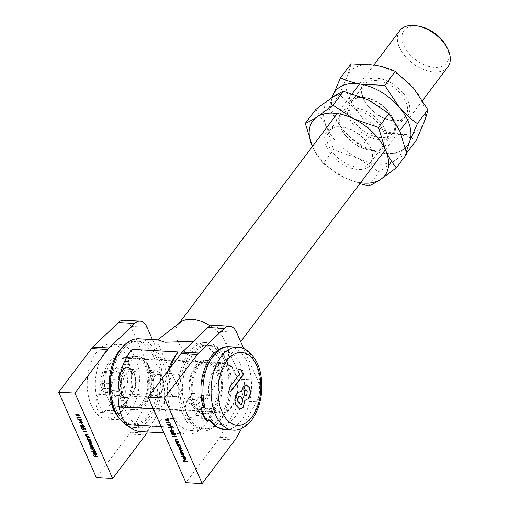 <?xml version="1.0" encoding="UTF-8"?>
<svg xmlns="http://www.w3.org/2000/svg" width="509" height="509" viewBox="0 0 509 509"><rect width="100%" height="100%" fill="white"/><g stroke="black" fill="none" stroke-linecap="round" stroke-linejoin="round"><path stroke-width="0.38" stroke-dasharray="2.54 1.91" d="M202.372 404.401A10.377 6.063 -86.8 0 1 204.325 400.214L208.741 394.354A25.106 14.666 -86.8 0 1 224.577 362.879A25.106 14.666 -86.8 0 1 237.818 388.768A25.106 14.666 -86.8 0 1 221.765 413.009A25.106 14.666 -86.8 0 1 215.822 410.419L211.407 416.273A10.377 6.063 -86.8 0 1 207.284 418.608A10.377 6.063 -86.8 0 1 205.273 417.883M195.132 415.363A10.377 6.063 -86.8 0 1 191.009 417.692A10.377 6.063 -86.8 0 1 186.65 413.887A10.377 6.063 -86.8 0 1 188.05 399.304L192.466 393.444A25.106 14.666 -86.8 0 1 208.308 361.969A25.106 14.666 -86.8 0 1 221.542 387.852A25.106 14.666 -86.8 0 1 205.496 412.099A25.106 14.666 -86.8 0 1 199.553 409.503L195.132 415.363L211.407 416.273M213.239 325.276A16.733 9.779 -86.8 0 1 220.276 331.41L241.361 379.218A16.733 9.779 -86.8 0 1 240.273 400.933L219.92 437.256A16.733 9.779 -86.8 0 1 218.749 439.063L185.887 482.64M240.273 400.933L256.549 401.849L241.654 428.419M256.549 401.849A16.733 9.779 93.2 0 0 257.637 380.128L241.361 379.218M243.735 348.614L257.637 380.128M201.825 410.063A10.377 6.063 -86.8 0 1 201.863 407.2M199.553 409.503L215.822 410.419M192.466 393.444L208.741 394.354M184.684 460.041L184.958 459.837L185.556 461.199L187.306 461.294L187.28 461.816M183.482 459.754L183.927 461.326M184.086 461.116L185.187 461.173M185.696 458.259L184.608 457.247M184.767 457.037L185.842 458.45M186.001 458.234L185.919 459.213M184.423 459.201L183.641 458.622M183.355 457.095L183.984 457.088M184.143 456.872L184.971 459.328M185.13 459.118L185.594 459.01M183.959 457.165L183.596 458.081L184.799 459.067M181.42 456.083L184.996 456.064L184.977 456.586M179.887 452.609L183.405 453.029M183.564 452.813L183.539 453.334M183.246 453.099L184.035 454.359M184.194 454.149L184.086 455.192M182.693 455.186L181.815 454.518M183.704 453.831L183.106 453.284M181.738 453.379L181.802 454.003L183.278 455.071L183.762 454.938M180.358 450.567L182.018 451.744L183.119 451.807L183.094 452.323M180.498 451.655L180.911 451.738M180.949 451.68L180.415 451.33M180.428 451.318L180.301 450.096M180.071 450.789L180.351 450.032L179.314 449.078L180.186 448.295L181.446 448.588M181.605 448.378L181.586 448.893M179.601 448.849L179.499 449.358M179.658 449.148L182.203 450.3M182.362 450.09L182.337 450.611M177.552 444.981L180.014 445.337M180.173 445.127L180.148 445.649M179.855 445.407L180.644 446.673M180.803 446.457L180.695 447.506M179.302 447.494L178.43 446.826M180.313 446.145L179.715 445.591M178.347 445.687L178.411 446.31L179.887 447.379L180.371 447.252M177.215 442.467L176.986 443.084L178.055 443.975L179.728 444.115L179.702 444.637M177.107 443.969L177.546 444.039M177.577 443.994L176.642 443.015M176.578 442.467L178.735 442.436M178.894 442.226L178.869 442.747M175.936 439.566L175.707 440.183L176.776 441.074L178.449 441.214L178.424 441.736M175.828 441.068L176.267 441.144M176.299 441.093L175.363 440.113M175.3 439.572L177.456 439.541M177.616 439.324L177.59 439.846M173.136 436.289L173.206 437.027M173.372 436.817L173.047 436.665M172.634 435.965L176.063 436.378M176.222 436.162L176.197 436.684M171.488 432.555L171.845 433.935M172.004 433.725L173.028 433.961M172.716 432.892L173.321 432.752M173.48 432.542L175.109 434.018M175.268 433.808L174.721 434.794M173.601 432.847L173.015 433.84M173.175 433.63L173.531 434.603M173.69 434.393L173.289 434.304M170.261 430.27L171.679 429.825L173.925 431.327M174.084 431.117L173.976 431.937M170.636 430.506L172.564 431.848L173.709 431.085M171.285 428.438L171.558 428.234L171.978 429.761M169.707 427.121L172.284 427.808M172.443 427.598L172.417 428.114M168.772 427.21L171.088 425.957L168.434 424.786M167.824 424.512L167.404 424.544M167.506 424.334L170.731 424.296M170.89 424.08L170.871 424.601M168.594 424.576L171.558 426.167M167.035 422.451L167.105 423.189M167.264 422.979L166.946 422.82M166.526 422.126L169.955 422.534M170.114 422.324L170.095 422.845M165.355 419.664L165.699 418.958M165.196 419.149L165.858 418.742L166.818 419.276L167.321 418.875M166.818 419.276L167.48 418.665L168.18 419.174M168.339 418.964L168.975 420.11M169.134 419.9L169.077 420.841M168.536 420.994L167.251 420.275M167.257 420.262L166.717 420.72L167.257 420.262M166.278 420.593L165.826 420.3M167.626 418.971L167.238 419.766L168.695 420.625M166.876 419.753L165.979 419.053L165.73 419.702L166.589 420.415L166.876 419.753M112.413 405.991A10.377 6.063 -86.8 0 1 114.818 395.194L119.24 389.334A25.106 14.666 -86.8 0 1 135.076 357.859A25.106 14.666 -86.8 0 1 148.316 383.748A25.106 14.666 -86.8 0 1 132.264 407.989A25.106 14.666 -86.8 0 1 126.321 405.393L121.905 411.253A10.377 6.063 -86.8 0 1 117.783 413.588A10.377 6.063 -86.8 0 1 115.263 412.462M105.63 410.343A10.377 6.063 -86.8 0 1 101.507 412.672A10.377 6.063 -86.8 0 1 97.143 408.867A10.377 6.063 -86.8 0 1 98.549 394.284L102.964 388.424A25.106 14.666 -86.8 0 1 118.801 356.949A25.106 14.666 -86.8 0 1 132.041 382.832A25.106 14.666 -86.8 0 1 115.988 407.079A25.106 14.666 -86.8 0 1 110.046 404.483L105.63 410.343L113.946 410.808M123.738 320.256A16.733 9.779 -86.8 0 1 130.775 326.39L151.86 374.198A16.733 9.779 -86.8 0 1 150.772 395.913L130.419 432.23A16.733 9.779 -86.8 0 1 129.241 434.043L96.379 477.614M150.772 395.913L167.047 396.823L147.349 431.976M167.047 396.823A16.733 9.779 93.2 0 0 168.129 375.108L151.86 374.198M152.452 339.56L168.129 375.108M110.046 404.483L126.321 405.393M102.964 388.424L119.24 389.334M95.183 455.021L95.45 454.811L96.055 456.179L97.798 456.274L97.779 456.789M93.98 454.728L94.419 456.306M94.579 456.096L95.686 456.153M96.195 453.233L95.228 452.291M95.266 452.017L96.335 453.424M96.494 453.214L96.417 454.193M94.699 454.06L94.133 453.602M93.853 452.075L94.483 452.068M94.642 451.852L95.469 454.308M95.628 454.098L96.086 453.99M94.451 452.145L94.095 453.055L95.291 454.047M91.913 451.063L95.495 451.044L95.469 451.566M90.379 447.589L93.904 448.003M94.063 447.793L94.038 448.314M93.745 448.079L94.534 449.339M94.693 449.129L94.585 450.172M93.192 450.166L92.314 449.498M94.203 448.811L93.605 448.257M92.237 448.359L92.294 448.983L93.771 450.051L94.26 449.918M90.857 445.547L92.511 446.724L93.618 446.781L93.592 447.303M90.99 446.635L91.41 446.717M91.448 446.66L90.564 445.769L90.799 445.076M90.564 445.769L90.85 445.012L89.807 444.058L90.685 443.275L91.944 443.568M92.104 443.358L92.078 443.873M90.099 443.829L89.998 444.338M90.157 444.128L92.702 445.28M92.861 445.07L92.835 445.591M88.051 439.961L90.513 440.317M90.672 440.107L90.647 440.622M90.354 440.387L91.143 441.653M91.302 441.437L91.194 442.486M89.8 442.474L88.922 441.806M90.812 441.125L90.214 440.571M88.846 440.667L88.903 441.29L90.379 442.359L90.869 442.232M87.713 437.447L87.484 438.064L88.553 438.955L90.227 439.095L90.201 439.617M87.605 438.949L88.044 439.019M88.076 438.974L87.134 437.994M87.077 437.447L89.234 437.416M89.393 437.206L89.368 437.727M86.435 434.546L86.206 435.163L87.274 436.054L88.948 436.194L88.922 436.716M86.326 436.048L86.765 436.118M86.797 436.073L85.856 435.093M85.798 434.552L87.955 434.521M88.114 434.304L88.089 434.826M83.635 431.269L83.705 432.007M83.864 431.797L83.546 431.645M83.126 430.945L86.555 431.352M86.715 431.142L86.695 431.664M81.987 427.535L82.337 428.915M82.503 428.699L83.527 428.941M83.215 427.872L83.813 427.732M83.972 427.522L85.607 428.998M85.767 428.788L85.213 429.774M84.1 427.827L83.508 428.82M83.667 428.61L84.03 429.583M84.189 429.373L83.788 429.284M80.759 425.25L82.172 424.805L84.418 426.307M84.577 426.09L84.469 426.917M81.135 425.486L83.062 426.828L84.208 426.065M81.784 423.418L82.051 423.214L82.477 424.741M80.206 422.101L82.776 422.788M82.935 422.572L82.916 423.094M79.27 422.184L81.586 420.937L78.933 419.76M78.316 419.492L77.896 419.524M78.004 419.314L81.23 419.276M81.389 419.06L81.364 419.581M79.086 419.556L82.057 421.147M77.527 417.431L77.603 418.169M77.762 417.959L77.438 417.8M77.024 417.106L80.454 417.514M80.613 417.304L80.587 417.825M75.854 414.644L76.191 413.938M75.695 414.129L76.35 413.722L77.317 414.25L77.82 413.855M77.317 414.25L77.979 413.645L78.679 414.154M78.838 413.944L79.474 415.089M79.633 414.88L79.569 415.821M79.035 415.974L77.756 415.242L77.215 415.7L77.756 415.242M76.77 415.573L76.325 415.28M78.119 413.951L77.737 414.746L79.194 415.605M77.368 414.733L76.477 414.033L76.229 414.682L77.082 415.395L77.368 414.733M133.905 373.243A14.729 8.608 93.2 0 0 133.644 372.683A14.729 8.608 93.2 0 0 121.689 371.379A14.729 8.608 93.2 0 0 119.876 391.847A14.729 8.608 93.2 0 0 132.505 393.094A14.729 8.608 93.2 0 0 133.905 373.243M124.177 389.888A11.383 6.649 -86.8 0 1 123.821 377.653A11.383 6.649 -86.8 0 1 130.24 371.335A11.383 6.649 -86.8 0 1 134.821 375.076A11.383 6.649 -86.8 0 1 135.025 375.508A11.383 6.649 -86.8 0 1 133.937 390.848A11.383 6.649 -86.8 0 1 128.962 394.061A11.383 6.649 -86.8 0 1 124.177 389.888M170.286 392.471A11.383 6.649 -86.8 0 1 169.93 380.242A11.383 6.649 -86.8 0 1 176.349 373.918A11.383 6.649 -86.8 0 1 181.134 378.092A11.383 6.649 -86.8 0 1 181.49 390.327A11.383 6.649 -86.8 0 1 175.071 396.645A11.383 6.649 -86.8 0 1 170.286 392.471M202.767 406.023L203.396 403.904L209.466 395.862L199.973 395.328A24.267 14.182 93.2 0 0 205.687 408.282L215.18 408.81L209.11 416.858L208.69 419.435L210.732 420.332M209.466 395.862A24.267 14.182 -86.8 0 1 214.893 369.165A24.267 14.182 -86.8 0 1 224.533 363.719A24.267 14.182 -86.8 0 1 236.908 380.185A24.267 14.182 -86.8 0 1 231.455 406.723A24.267 14.182 -86.8 0 1 221.816 412.175A24.267 14.182 -86.8 0 1 215.18 408.81M110.472 363.311A24.267 14.182 -86.8 0 1 120.111 357.859A24.267 14.182 -86.8 0 1 132.486 374.325A24.267 14.182 -86.8 0 1 127.034 400.869A24.267 14.182 -86.8 0 1 117.394 406.316A24.267 14.182 -86.8 0 1 105.019 389.849A24.267 14.182 -86.8 0 1 110.472 363.311M123.891 393.743A15.06 8.799 -86.8 0 1 117.91 397.128A15.06 8.799 -86.8 0 1 110.23 386.904A15.06 8.799 -86.8 0 1 113.609 370.431A15.06 8.799 -86.8 0 1 119.596 367.046A15.06 8.799 -86.8 0 1 127.275 377.271A15.06 8.799 -86.8 0 1 123.891 393.743M132.028 394.201A15.06 8.799 -86.8 0 1 126.047 397.586A15.06 8.799 -86.8 0 1 118.368 387.362A15.06 8.799 -86.8 0 1 121.746 370.889A15.06 8.799 -86.8 0 1 127.734 367.504A15.06 8.799 -86.8 0 1 135.413 377.729A15.06 8.799 -86.8 0 1 132.028 394.201M199.973 395.328L197.206 398.999L195.698 403.955L200.947 407.149M205.687 408.282L202.913 411.953A29.789 17.408 -86.8 0 1 197.206 398.999M206.66 420.103L201.927 418.035L202.913 411.953M239.688 409.268L236.195 405.571M235.922 405.558C234.013 401.289 234.267 397.23 236.691 393.393L236.959 393.406M236.691 393.393L240.095 391.529M241.183 391.815L243.315 386.649M243.047 386.636L246.171 384.88M240.121 404.299L241.381 403.465C242.437 401.703 242.564 399.819 241.769 397.822L239.987 396.085M245.325 395.811L246.502 394.997L246.91 390.817L245.892 389.799M230.52 391.542L228.726 388.074L239.275 374.09L237.684 369.884M237.417 369.871L240.77 369.292M194.145 403.949A26.78 15.645 -86.8 0 1 193.299 375.171A26.78 15.645 -86.8 0 1 208.397 360.296A26.78 15.645 -86.8 0 1 219.659 370.113A26.78 15.645 -86.8 0 1 220.499 398.897A26.78 15.645 -86.8 0 1 205.401 413.766A26.78 15.645 -86.8 0 1 194.145 403.949M191.702 403.815A26.78 15.645 -86.8 0 1 190.856 375.031A26.78 15.645 -86.8 0 1 205.96 360.162A26.78 15.645 -86.8 0 1 217.216 369.979A26.78 15.645 -86.8 0 1 218.062 398.757A26.78 15.645 -86.8 0 1 202.957 413.632A26.78 15.645 -86.8 0 1 191.702 403.815M224.393 360.461A41.84 24.445 -86.8 0 1 225.71 405.431A41.84 24.445 -86.8 0 1 202.118 428.673A41.84 24.445 -86.8 0 1 184.525 413.327A41.84 24.445 -86.8 0 1 183.208 368.357A41.84 24.445 -86.8 0 1 206.8 345.121A41.84 24.445 -86.8 0 1 224.393 360.461M226.836 360.601A41.84 24.445 -86.8 0 1 228.153 405.571A41.84 24.445 -86.8 0 1 204.554 428.807A41.84 24.445 -86.8 0 1 186.968 413.467A41.84 24.445 -86.8 0 1 185.651 368.497A41.84 24.445 -86.8 0 1 209.244 345.255A41.84 24.445 -86.8 0 1 226.836 360.601M123.356 399.979A26.78 15.645 -86.8 0 1 122.51 371.201A26.78 15.645 -86.8 0 1 137.608 356.325A26.78 15.645 -86.8 0 1 148.87 366.143A26.78 15.645 -86.8 0 1 149.71 394.927A26.78 15.645 -86.8 0 1 134.611 409.796A26.78 15.645 -86.8 0 1 123.356 399.979M120.913 399.839A26.78 15.645 -86.8 0 1 120.067 371.061A26.78 15.645 -86.8 0 1 135.171 356.192A26.78 15.645 -86.8 0 1 146.427 366.009A26.78 15.645 -86.8 0 1 147.273 394.787A26.78 15.645 -86.8 0 1 132.168 409.662A26.78 15.645 -86.8 0 1 120.913 399.839M123.477 346.075A41.84 24.445 -86.8 0 1 136.011 341.151A41.84 24.445 -86.8 0 1 153.603 356.491A41.84 24.445 -86.8 0 1 154.921 401.461A41.84 24.445 -86.8 0 1 131.328 424.703A41.84 24.445 -86.8 0 1 119.424 418.404M156.047 356.631A41.84 24.445 -86.8 0 1 157.364 401.601A41.84 24.445 -86.8 0 1 133.765 424.837A41.84 24.445 -86.8 0 1 116.179 409.497A41.84 24.445 -86.8 0 1 114.862 364.527A41.84 24.445 -86.8 0 1 138.454 341.284A41.84 24.445 -86.8 0 1 156.047 356.631M446.616 46.777A26.78 16.377 37 0 1 434.571 67.373A26.78 16.377 37 0 1 403.732 45.428A26.78 16.377 37 0 1 416.292 25.927A26.78 16.377 37 0 1 419.486 26.315M399.781 30.623A30.126 18.419 -143 0 0 404.795 55.92A30.126 18.419 -143 0 0 434.12 72.074A30.126 18.419 -143 0 0 447.888 66.902M210.262 325.881A30.126 18.419 37 0 1 227.727 358.164A30.126 18.419 37 0 1 226.231 360.824A30.126 18.419 37 0 1 212.463 366.003A30.126 18.419 37 0 1 183.138 349.842A30.126 18.419 37 0 1 178.125 324.551A30.126 18.419 37 0 1 180.275 322.382M187.687 341.533L206.864 346.018L219.716 358.546L221.606 368.771L219.245 379.39L208.715 395.2L201.271 401.588L192.701 404.954C184.474 402.689 181.789 392.439 176.598 383.862L163.115 355.371L158.388 343.906L157.847 339.859M168.097 370.749A50.206 29.337 93.2 0 0 165.272 409.421A33.473 19.558 93.2 0 0 168.224 419.575A33.473 19.558 93.2 0 0 173.105 427.172A50.206 29.337 -86.8 0 0 186.892 434.19A50.206 29.337 -86.8 0 0 208.474 420.593A44.353 25.914 -86.8 0 1 190.856 430.557A44.353 25.914 -86.8 0 1 172.207 414.288A44.353 25.914 -86.8 0 1 170.528 367.53M192.307 402.632A24.935 14.57 -86.8 0 1 191.524 375.833A24.935 14.57 -86.8 0 1 205.585 361.982A24.935 14.57 -86.8 0 1 216.071 371.125A24.935 14.57 -86.8 0 1 216.853 397.93A24.935 14.57 -86.8 0 1 202.792 411.781A24.935 14.57 -86.8 0 1 192.307 402.632M124.501 398.833A24.935 14.57 -86.8 0 1 123.719 372.028A24.935 14.57 -86.8 0 1 137.78 358.177A24.935 14.57 -86.8 0 1 148.265 367.326A24.935 14.57 -86.8 0 1 149.048 394.125A24.935 14.57 -86.8 0 1 134.987 407.976A24.935 14.57 -86.8 0 1 124.501 398.833M138.868 338.797A44.353 25.914 -86.8 0 1 157.51 355.059A44.353 25.914 -86.8 0 1 158.91 402.727A44.353 25.914 -86.8 0 1 133.899 427.356A44.353 25.914 -86.8 0 1 128.491 426.052M225.315 358.864A44.353 25.914 -86.8 0 1 226.715 406.532A44.353 25.914 -86.8 0 1 201.704 431.161A44.353 25.914 -86.8 0 1 183.055 414.899A44.353 25.914 -86.8 0 1 181.662 367.231A44.353 25.914 -86.8 0 1 206.673 342.602A44.353 25.914 -86.8 0 1 225.315 358.864M133.899 427.356L144.747 427.967A44.353 25.914 -86.8 0 0 162.371 418.01L208.474 420.593M144.747 427.967A44.353 25.914 -86.8 0 1 126.105 411.705A44.353 25.914 -86.8 0 1 132.092 349.365M162.371 418.01A50.206 29.337 -86.8 0 1 140.783 431.607M158.382 394.182A10.04 5.866 93.2 0 0 161.633 391.472A10.04 5.866 93.2 0 0 162.416 377.557A10.04 5.866 93.2 0 0 157.23 374.376A10.04 5.866 93.2 0 0 151.949 385.886A10.04 5.866 93.2 0 0 158.382 394.182M154.329 370.927A13.387 7.826 -86.8 0 1 155.843 370.756A13.387 7.826 -86.8 0 1 161.238 375.165A13.387 7.826 -86.8 0 1 160.201 393.718A13.387 7.826 -86.8 0 1 155.862 397.332A13.387 7.826 -86.8 0 1 154.348 397.497A13.387 7.826 -86.8 0 1 147.247 384.982A13.387 7.826 -86.8 0 1 154.329 370.927M118.164 395.213A13.387 7.826 93.2 0 0 125.246 381.152A13.387 7.826 93.2 0 0 118.145 368.643A13.387 7.826 93.2 0 0 116.631 368.809A13.387 7.826 93.2 0 0 109.55 382.87A13.387 7.826 93.2 0 0 116.644 395.378A13.387 7.826 93.2 0 0 118.164 395.213M131.22 375.527A37.66 22.002 93.2 0 0 111.369 343.957A37.66 22.002 93.2 0 0 107.1 344.421A37.66 22.002 93.2 0 0 87.3 387.584A37.66 22.002 93.2 0 0 107.151 419.155A37.66 22.002 93.2 0 0 111.42 418.684A37.66 22.002 93.2 0 0 131.22 375.527M119.558 419.142A37.66 22.002 93.2 0 0 139.466 379.599A37.66 22.002 93.2 0 0 119.507 344.415A37.66 22.002 93.2 0 0 115.238 344.879A37.66 22.002 93.2 0 0 95.329 384.422A37.66 22.002 93.2 0 0 115.288 419.613A37.66 22.002 93.2 0 0 119.558 419.142M99.796 383.264A194.145 149.067 123.6 0 1 102.602 372.429A194.145 30.343 176.7 0 1 109.365 370.571A194.145 118.724 -143 0 0 113.322 379.549A194.145 149.067 -56.4 0 0 110.517 390.378A194.145 30.343 -3.3 0 0 103.753 392.235A194.145 118.724 37 0 1 99.796 383.264L108.462 383.748L111.267 372.919L118.031 371.061L121.988 380.032L113.322 379.549M118.031 371.061L109.365 370.571M111.267 372.919L102.602 372.429M121.988 380.032L119.182 390.861L112.419 392.719L108.462 383.748M112.419 392.719L103.753 392.235M119.182 390.861L110.517 390.378M385.612 130.374A27.613 16.886 -143 0 0 353.812 107.749A27.613 16.886 -143 0 0 340.865 127.861A27.613 16.886 -143 0 0 341.386 128.987A27.613 16.886 -143 0 0 369.369 150.085A27.613 16.886 -143 0 0 385.612 130.374M341.418 128.993A25.94 15.862 37 0 1 341.73 114.557A25.94 15.862 37 0 1 362.822 112.279A25.94 15.862 37 0 1 383.462 131.354A25.94 15.862 37 0 1 383.15 145.79A25.94 15.862 37 0 1 368.198 149.875A25.94 15.862 37 0 1 341.914 130.049A25.94 15.862 37 0 1 341.418 128.993M326.511 146.891A27.613 16.886 37 0 1 342.754 127.174A27.613 16.886 37 0 1 370.737 148.278A27.613 16.886 37 0 1 371.265 149.404A27.613 16.886 37 0 1 358.311 169.516A27.613 16.886 37 0 1 326.511 146.891M370.705 148.272A25.94 15.862 -143 0 0 370.208 147.209A25.94 15.862 -143 0 0 343.925 127.39A25.94 15.862 -143 0 0 328.973 131.468A25.94 15.862 -143 0 0 328.661 145.911A25.94 15.862 -143 0 0 349.301 164.98A25.94 15.862 -143 0 0 370.393 162.708A25.94 15.862 -143 0 0 370.705 148.272M315.796 109.422L326.625 127.065A45.186 27.632 37 0 1 331.575 97.804A45.186 27.632 37 0 1 368.192 99.859A45.186 27.632 37 0 1 399.851 131.169A45.186 27.632 37 0 1 394.901 160.43A45.186 27.632 37 0 1 378.664 164.089A45.186 27.632 37 0 1 358.285 158.375L379.122 172.048L394.901 160.43C399.578 157.402 403.554 155.232 406.837 153.909M326.625 127.065L333.605 149.805L358.285 158.375A45.186 27.632 37 0 1 326.625 127.065M359.876 183.603L343.938 177.406L323.1 163.733L333.605 149.805M323.1 163.733C318.99 158.821 315.376 152.942 312.272 146.096M368.618 185.976L379.122 172.048M360.537 182.731A45.186 27.632 37 0 1 343.938 177.406A45.186 27.632 37 0 1 312.431 146.452M402.632 92.492A27.613 16.886 -143 0 0 371.43 78.392A27.613 16.886 -143 0 0 363.712 99.382A27.613 16.886 -143 0 0 368.497 106.534A27.613 16.886 -143 0 0 391.695 120.487A27.613 16.886 -143 0 0 409.013 113.615A27.613 16.886 -143 0 0 402.632 92.492M368.732 107.164A25.94 15.862 37 0 1 364.24 100.445A25.94 15.862 37 0 1 364.056 84.952A25.94 15.862 37 0 1 400.799 93.974A25.94 15.862 37 0 1 405.476 116.192A25.94 15.862 37 0 1 390.524 120.27A25.94 15.862 37 0 1 368.732 107.164M354.143 125.564A27.613 16.886 37 0 1 347.762 104.44A27.613 16.886 37 0 1 365.08 97.569A27.613 16.886 37 0 1 388.278 111.528A27.613 16.886 37 0 1 393.063 118.673A27.613 16.886 37 0 1 385.345 139.663A27.613 16.886 37 0 1 354.143 125.564M388.043 110.892A25.94 15.862 -143 0 0 366.251 97.785A25.94 15.862 -143 0 0 351.299 101.864A25.94 15.862 -143 0 0 355.976 124.081A25.94 15.862 -143 0 0 392.719 133.103A25.94 15.862 -143 0 0 392.534 117.611A25.94 15.862 -143 0 0 388.043 110.892M351.006 63.848C350.345 67.207 349.047 71.457 347.125 76.598A45.186 27.632 37 0 1 375.05 65.107A45.186 27.632 37 0 1 413.486 88.025A45.186 27.632 37 0 1 424.003 122.427A45.186 27.632 37 0 1 413.823 132.607A45.186 27.632 37 0 1 396.072 133.918C403.567 135.279 410.299 137.405 416.273 140.274M405.431 147.839A45.186 27.632 37 0 1 399.47 151.637A45.186 27.632 37 0 1 381.725 152.948C374.23 151.58 367.498 149.455 361.524 146.586L372.028 132.652L396.072 133.918A45.186 27.632 37 0 1 357.636 111L372.028 132.652M406.347 151.695L405.768 154.208L406.646 153.037M347.125 76.598L339.395 94.439L357.636 111A45.186 27.632 37 0 1 347.125 76.598M361.524 146.586C355.015 142.024 348.932 136.501 343.282 130.03L328.89 108.372L339.395 94.439M328.89 108.372L332.091 97.467M405.768 154.208L381.725 152.948A45.186 27.632 37 0 1 343.282 130.03A45.186 27.632 37 0 1 332.199 97.397M220.276 331.41L236.551 332.326M236.195 438.166L219.92 437.256M218.749 439.063L235.018 439.973M188.05 399.304L204.325 400.214M114.423 410.833L121.905 411.253M130.775 326.39L147.05 327.306M146.687 433.146L130.419 432.23M129.241 434.043L145.517 434.953M98.549 394.284L114.818 395.194M203.396 403.904A36.483 21.321 -86.8 0 1 210.72 359.71A36.483 21.321 -86.8 0 1 240.553 364.896A36.483 21.321 -86.8 0 1 235.629 416.177A36.483 21.321 -86.8 0 1 209.11 416.858M224.914 429.615A41.509 24.254 93.2 0 0 241.406 420.294A41.509 24.254 93.2 0 0 250.727 374.898A41.509 24.254 93.2 0 0 229.565 346.731M237.703 347.189A41.509 24.254 -86.8 0 1 258.865 375.356A41.509 24.254 -86.8 0 1 249.544 420.752A41.509 24.254 -86.8 0 1 233.052 430.073M153.298 408.752L165.272 409.421M161.124 426.497L173.105 427.172M191.009 417.692L207.284 418.608M205.496 412.099L221.765 413.009M208.308 361.969L224.577 362.879M101.507 412.672L117.783 413.588M115.988 407.079L132.264 407.989M118.801 356.949L135.076 357.859M134.821 375.076L133.644 372.683M176.349 373.918L130.24 371.335M209.275 420.249L208.69 419.435M224.533 363.719L120.111 357.859M126.047 397.586L117.91 397.128M127.734 367.504L119.596 367.046M221.816 412.175L117.394 406.316M201.927 418.035L195.698 403.955M175.071 396.645L128.962 394.061M133.937 390.848L132.505 393.094M205.96 360.162L208.397 360.296M202.118 428.673L204.554 428.807M206.8 345.121L209.244 345.255M202.957 413.632L205.401 413.766M135.171 356.192L137.608 356.325M131.328 424.703L133.765 424.837M136.011 341.151L138.454 341.284M132.168 409.662L134.611 409.796M178.125 324.551L179.041 323.33M337.238 113.564L352.247 93.662M359.558 83.96L373.918 64.923M137.78 358.177L205.585 361.982M190.856 430.557L201.704 431.161M193.032 341.832L206.673 342.602M134.987 407.976L202.792 411.781M163.949 432.904L186.892 434.19M227.727 358.164L219.245 379.39M226.231 360.824L240.674 341.673M385.338 149.843L399.692 130.807M407.664 120.239L422.565 100.477M162.416 377.557L161.238 375.165M161.633 391.472L160.201 393.718M118.145 368.643L155.843 370.756M111.369 343.957L119.507 344.415M107.151 419.155L115.288 419.613M116.644 395.378L154.348 397.497M343.925 127.39L342.754 127.174M370.208 147.209L370.737 148.278M341.73 114.557L328.973 131.468M383.15 145.79L370.393 162.708M368.198 149.875L369.369 150.085M341.914 130.049L341.386 128.987M364.24 100.445L363.712 99.382M366.251 97.785L365.08 97.569M364.056 84.952L351.299 101.864M405.476 116.192L392.719 133.103M392.534 117.611L393.063 118.673M390.524 120.27L391.695 120.487"/><path stroke-width="0.76" d="M205.273 417.883A10.377 6.063 -86.8 0 1 202.919 414.803A10.377 6.063 -86.8 0 1 201.825 410.063M167.105 423.189L166.367 422.336L170.095 422.845L166.876 422.661L167.105 423.189M171.978 429.761L171.03 428.425L171.978 429.761M171.584 434.152L170.96 432.745L171.845 433.935L172.869 434.171L172.621 432.987L173.321 432.752L175.109 434.018L174.562 435.004L174.733 433.98L173.442 433.057L173.015 433.84L173.531 434.603L171.584 434.152L171.221 432.765M175.102 434.756L174.562 435.004L174.644 434.629M174.422 434.699L174.892 433.77L173.601 432.847L173.015 433.84M178.424 441.736L175.802 441.589L175.669 441.284L176.139 441.309L175.204 440.323L175.204 439.661L177.456 439.541L177.59 439.846L175.777 439.782L175.548 440.4L176.617 441.29L178.424 441.736M177.495 439.623L175.936 439.566L175.548 440.4M177.526 445.496L180.014 445.337L180.148 445.649L179.696 445.623L180.644 446.673L180.625 447.621L179.862 447.901L177.927 446.508L177.654 445.203M177.921 445.623L178.169 445.311L177.686 445.286M179.862 453.125L183.405 453.029L183.087 453.309L184.035 454.359L184.016 455.307L183.246 455.587L181.319 454.2L181.427 453.214L179.982 452.832M181.331 453.322L181.586 453.004L180.021 452.915M184.971 459.328L185.537 458.469L184.608 457.247L185.842 458.45L185.861 459.322L185.047 459.633L184.042 459.296L183.125 458.285L183.195 457.305L183.984 457.088L184.971 459.328L185.594 459.01M164.458 398.07L148.183 397.154L185.887 482.64L202.156 483.55L164.458 398.07L197.32 354.493L181.045 353.577A16.733 9.779 -86.8 0 1 182.356 352.088L207.907 327.541A16.733 9.779 -86.8 0 1 213.239 325.276L229.514 326.186A16.733 9.779 93.2 0 0 224.176 328.458L207.907 327.541M187.28 461.816L183.692 461.612L182.954 459.945L183.927 461.326L185.028 461.389L184.43 460.028L184.799 460.047L185.397 461.409L187.28 461.816M184.977 456.586L181.159 456.07L184.977 456.586M179.531 449.415L179.155 449.288L180.027 448.512L181.446 448.588L181.586 448.893L180.161 448.817L179.499 449.358L182.337 450.611L181.007 450.535L180.256 451.076L183.094 452.323L180.472 452.177L180.79 451.897L179.912 450.999L180.192 450.242L179.155 449.288L179.155 448.703M180.428 451.318L179.912 450.999L180.301 450.096M179.601 448.849L179.499 449.358M180.358 450.567L180.256 451.076M179.702 444.637L177.081 444.491L176.947 444.179L177.418 444.204L176.483 443.224L176.483 442.563L178.735 442.436L178.869 442.747L177.056 442.677L176.827 443.294L177.895 444.185L179.702 444.637M178.774 442.518L177.215 442.467L176.827 443.294M173.206 437.027L172.475 436.175L176.197 436.684L172.977 436.499L173.206 437.027M173.925 431.327L173.913 432.046L172.545 432.364L170.152 431.11L170.165 430.372L171.514 430.035L173.925 431.327M172.284 427.808L168.632 427.465L170.929 426.167L167.346 424.551L170.731 424.296L170.871 424.601L168.434 424.786L171.59 426.237L169.548 427.331L172.284 427.808M165.699 418.958L166.659 419.486L167.321 418.875L168.18 419.174L168.975 420.11L169.013 420.949L168.377 421.204L167.098 420.472L166.558 420.93L165.196 419.874L165.699 418.958L165.196 419.149M166.888 418.983L166.659 419.486L167.321 418.875M167.251 420.275L166.558 420.93L166.278 420.593M148.183 397.154L181.045 353.577M182.356 352.088L198.631 353.004L224.176 328.458M198.631 353.004A16.733 9.779 93.2 0 0 197.32 354.493M241.654 428.419L236.195 438.166A16.733 9.779 93.2 0 1 235.018 439.973L202.156 483.55M229.514 326.186A16.733 9.779 93.2 0 1 236.551 332.326L243.735 348.614M201.863 407.2A10.377 6.063 -86.8 0 1 202.372 404.401M187.178 461.587L183.692 461.612M183.851 461.402L183.215 459.958M184.684 460.041L185.028 461.389M185.13 459.118L185.537 458.469M185.696 458.259L185.365 457.763M185.919 459.213L185.047 459.633M185.206 459.417L184.042 459.296M183.641 458.622L183.125 458.285M183.285 458.075L183.355 457.095M184.633 459.277L183.959 457.165L183.437 458.291L184.633 459.277L183.959 457.165L183.596 458.081M184.875 456.357L181.293 456.376M183.444 453.105L183.087 453.309M184.086 455.192L183.246 455.587M183.412 455.377L182.693 455.186M181.815 454.518L181.319 454.2M181.478 453.983L181.586 453.004M183.278 455.071L183.704 453.831M183.106 453.284L181.808 453.258L182.235 453.258L181.637 454.213L183.119 455.281L183.762 454.938M183.87 454.117L182.394 453.048L181.802 454.003M183.119 455.281L183.711 454.327M182.998 452.1L180.472 452.177M180.071 450.789L180.351 450.032M179.314 449.078L179.251 448.607M181.484 448.671L180.32 448.607L179.658 449.148M182.241 450.382L181.166 450.325L180.415 450.866M180.052 445.42L179.696 445.623M180.695 447.506L179.862 447.901M180.021 447.691L179.302 447.494M178.43 446.826L177.927 446.508M178.086 446.298L178.169 445.311M179.887 447.379L180.313 446.145M179.715 445.591L178.417 445.572L178.844 445.572L178.252 446.52L179.728 447.596L180.371 447.252M180.479 446.431L179.003 445.362L178.411 446.31M179.728 447.596L180.32 446.641M179.607 444.408L177.081 444.491M176.884 443.415L176.483 443.224M176.642 443.015L176.578 442.467M177.215 442.467L176.986 443.084L177.215 442.467M178.328 441.507L175.802 441.589M175.605 440.52L175.204 440.323M175.363 440.113L175.3 439.572M175.936 439.566L175.707 440.183L175.936 439.566M172.914 436.595L172.729 436.188M176.095 436.455L172.977 436.499M172.621 433.763L172.869 434.171M172.78 433.553L172.716 432.892M175.172 434.641L174.721 434.794M174.581 434.489L174.892 433.77L174.581 434.489M173.601 432.847L173.175 433.63L173.601 432.847M173.289 434.304L171.743 433.942M173.976 431.937L172.545 432.364M172.704 432.154L170.152 431.11M170.311 430.9L170.261 430.27M173.588 431.708L173.709 431.085L172.767 430.315L171.813 430.13L170.674 430.913M171.813 430.13L170.515 431.123L170.636 430.506M173.111 430.468L171.654 430.347M170.515 431.123L172.405 432.058L173.55 431.295L172.608 430.525M173.709 431.085L173.69 431.613M171.768 429.532L171.285 428.438M172.303 427.859L168.893 427.267M170.782 424.411L167.824 424.512M171.52 426.148L169.548 427.331M166.806 422.756L166.628 422.349M169.993 422.616L166.876 422.661M169.077 420.841L168.377 421.204M168.536 420.994L168.008 420.848M167.257 420.262L166.717 420.72M165.826 420.3L165.196 419.874M165.355 419.664L165.291 419.06M168.415 420.689L168.765 419.874L167.626 418.971L167.079 419.982L168.256 420.898L168.695 420.625M168.765 419.874L167.626 418.971L167.238 419.766M166.15 419.085L165.571 419.912L166.43 420.625L166.685 419.454M165.979 419.053L165.73 419.702L165.979 419.053M166.43 420.625L166.717 419.963L165.819 419.263L165.571 419.912M168.256 420.898L168.606 420.084M115.263 412.462A10.377 6.063 -86.8 0 1 113.418 409.783A10.377 6.063 -86.8 0 1 112.413 405.991M77.603 418.169L76.865 417.316L80.587 417.825L77.368 417.641L77.603 418.169M82.477 424.741L81.523 423.405L82.477 424.741M82.076 429.132L81.459 427.725L82.337 428.915L83.368 429.151L83.12 427.967L83.813 427.732L85.607 428.998L85.054 429.984L85.232 428.96L83.94 428.037L83.508 428.82L84.03 429.583L82.076 429.132L81.72 427.745M85.601 429.736L85.054 429.984L85.143 429.609M84.92 429.679L85.391 428.75L84.1 427.827L83.508 428.82M88.922 436.716L86.301 436.569L86.161 436.258L86.638 436.289L85.697 435.303L85.703 434.641L87.955 434.521L88.089 434.826L86.275 434.762L86.04 435.38L87.115 436.27L88.922 436.716M87.987 434.597L86.435 434.546L86.04 435.38M88.025 440.476L90.513 440.317L90.195 440.597L91.143 441.653L91.117 442.601L90.354 442.881L88.426 441.488L88.146 440.183M88.42 440.603L88.668 440.291L88.184 440.266M90.354 448.105L93.904 448.003L94.038 448.314L93.586 448.289L94.534 449.339L94.509 450.287L93.745 450.567L91.817 449.18L91.925 448.194L90.481 447.812M91.824 448.302L92.084 447.984L90.519 447.895M95.469 454.308L96.029 453.449L95.1 452.227L96.335 453.424L96.354 454.302L95.546 454.613L94.54 454.276L93.618 453.264L93.694 452.285L94.483 452.068L95.469 454.308L96.086 453.99M74.95 393.05L58.681 392.134L96.379 477.614L112.654 478.53L74.95 393.05L107.813 349.473L91.544 348.557A16.733 9.779 -86.8 0 1 92.854 347.068L118.4 322.521A16.733 9.779 -86.8 0 1 123.738 320.256L140.013 321.166A16.733 9.779 93.2 0 0 134.675 323.438L118.4 322.521M97.779 456.789L94.19 456.592L93.452 454.919L94.419 456.306L95.527 456.369L94.922 455.001L95.291 455.027L95.896 456.388L97.779 456.789M95.469 451.566L91.658 451.05L95.469 451.566M90.023 444.395L89.648 444.268L90.526 443.492L91.944 443.568L92.078 443.873L90.659 443.797L89.998 444.338L92.835 445.591L91.505 445.515L90.755 446.056L93.592 447.303L90.971 447.156L90.831 446.851L91.289 446.877L90.405 445.979L90.691 445.222L89.648 444.268L89.648 443.683M90.767 446.508L90.405 445.979L90.799 445.076M90.099 443.829L89.998 444.338M90.857 445.547L90.755 446.056M90.201 439.617L87.58 439.471L87.44 439.159L87.917 439.184L86.975 438.204L86.982 437.543L89.234 437.416L89.368 437.727L87.554 437.657L87.319 438.274L88.394 439.165L90.201 439.617M89.266 437.498L87.713 437.447L87.319 438.274M83.705 432.007L82.967 431.155L86.695 431.664L83.476 431.479L83.705 432.007M84.418 426.307L84.405 427.026L83.043 427.344L80.645 426.09L80.664 425.352L82.013 425.015L84.418 426.307M82.776 422.788L79.124 422.445L81.427 421.147L77.839 419.531L81.23 419.276L81.364 419.581L78.927 419.766L82.089 421.217L80.047 422.311L82.776 422.788M76.191 413.938L77.158 414.466L77.82 413.855L78.679 414.154L79.474 415.089L79.512 415.929L78.876 416.184L77.597 415.452L77.056 415.91L75.688 414.854L76.191 413.938L75.695 414.129M77.387 413.957L77.158 414.466L77.82 413.855M77.215 415.7L77.756 415.242L77.056 415.91L76.77 415.573M58.681 392.134L91.544 348.557M92.854 347.068L109.13 347.984L134.675 323.438M109.13 347.984A16.733 9.779 93.2 0 0 107.813 349.473M147.349 431.976L146.687 433.146A16.733 9.779 93.2 0 1 145.517 434.953L112.654 478.53M140.013 321.166A16.733 9.779 93.2 0 1 147.05 327.306L152.452 339.56M97.677 456.567L94.19 456.592M94.35 456.382L93.713 454.938M95.183 455.021L95.527 456.369M95.628 454.098L96.029 453.449M96.195 453.233L95.864 452.743M96.417 454.193L95.546 454.613M95.705 454.397L94.699 454.06M94.133 453.602L93.618 453.264M93.777 453.055L93.853 452.075M95.132 454.257L94.451 452.145L93.936 453.271L95.132 454.257L94.451 452.145L94.095 453.055M95.374 451.337L91.792 451.356M93.936 448.085L93.586 448.289M94.585 450.172L93.745 450.567M93.904 450.357L93.192 450.166M92.314 449.498L91.817 449.18M91.976 448.963L92.084 447.984M93.771 450.051L94.203 448.811M93.605 448.257L92.307 448.238L92.733 448.238L92.135 449.192L93.611 450.261L94.26 449.918M94.369 449.097L92.892 448.028L92.294 448.983M93.611 450.261L94.21 449.307M93.491 447.074L90.971 447.156M90.564 445.769L90.85 445.012M89.807 444.058L89.749 443.587M91.983 443.651L90.818 443.587L90.157 444.128M92.733 445.362L91.665 445.305L90.914 445.839M90.545 440.4L90.195 440.597M91.194 442.486L90.354 442.881M90.513 442.671L89.8 442.474M88.922 441.806L88.426 441.488M88.585 441.278L88.668 440.291M90.379 442.359L90.812 441.125M90.214 440.571L88.916 440.552L89.342 440.552L88.744 441.5L90.22 442.569L90.869 442.232M90.977 441.411L89.501 440.342L88.903 441.29M90.22 442.569L90.818 441.621M90.099 439.388L87.58 439.471M87.383 438.395L86.975 438.204M87.134 437.994L87.077 437.447M87.713 437.447L87.484 438.064L87.713 437.447M88.82 436.487L86.301 436.569M86.104 435.5L85.697 435.303M85.856 435.093L85.798 434.552M86.435 434.546L86.206 435.163L86.435 434.546M83.406 431.575L83.228 431.168M86.594 431.435L83.476 431.479M83.12 428.743L83.368 429.151M83.279 428.533L83.215 427.872M85.665 429.621L85.213 429.774M85.079 429.469L85.391 428.75L85.079 429.469M84.1 427.827L83.667 428.61L84.1 427.827M83.788 429.284L82.235 428.922M84.469 426.917L83.043 427.344M83.202 427.134L80.645 426.09M80.81 425.88L80.759 425.25M84.087 426.688L84.208 426.065L83.266 425.295L82.305 425.11L81.173 425.893M82.305 425.11L81.014 426.103L81.135 425.486M83.61 425.448L82.146 425.32M81.014 426.103L82.903 427.038L84.049 426.275L83.107 425.505M84.208 426.065L84.189 426.593M82.267 424.512L81.784 423.418M82.802 422.839L79.385 422.247M81.281 419.391L78.316 419.492M82.013 421.128L80.047 422.311M77.304 417.736L77.126 417.329M80.492 417.596L77.368 417.641M79.569 415.821L78.876 416.184M79.035 415.974L78.507 415.828M76.325 415.28L75.688 414.854M75.854 414.644L75.79 414.04M78.914 415.668L79.264 414.854L78.119 413.951L77.578 414.956L78.749 415.878L79.194 415.605M79.264 414.854L78.119 413.951L77.737 414.746M76.643 414.065L76.07 414.892L76.923 415.605L77.177 414.434M76.477 414.033L76.229 414.682L76.477 414.033M76.923 415.605L77.209 414.943L76.318 414.243L76.07 414.892M78.749 415.878L79.105 415.064M248.513 398.56L245.153 400.22L243.124 407.378L239.822 409.281L236.195 405.571C234.286 401.302 234.541 397.249 236.959 393.406L240.229 391.536L241.451 391.835L243.315 386.649L246.311 384.887L249.493 387.909C250.937 391.733 250.606 395.283 248.513 398.56L245.153 400.22M237.684 369.884L240.77 369.292L243.283 374.999L230.628 391.784L228.999 388.093L239.548 374.102L237.684 369.884M205.019 407.378L202.767 406.023C198.688 387.438 201.354 371.067 210.777 356.917C216.974 349.479 223.241 346.088 229.565 346.731A41.509 24.254 93.2 0 0 213.074 356.052A41.509 24.254 93.2 0 0 205.019 407.378L200.947 407.149A41.509 24.254 93.2 0 0 206.66 420.103L210.732 420.332A41.509 24.254 93.2 0 0 224.914 429.615L216.16 426.771L209.275 420.249M244.88 400.208L243.124 407.378M242.85 407.365L239.688 409.268M240.095 391.529L241.451 391.835M246.171 384.88L249.493 387.909M249.219 387.89C250.663 391.72 250.339 395.27 248.239 398.547M239.987 396.085L238.524 396.81C237.461 398.604 237.347 400.507 238.18 402.504L240.121 404.299M245.892 389.799L244.511 390.543L244.021 394.755L245.325 395.811M246.776 395.016L247.183 390.829L246.025 389.799L244.784 390.556L244.288 394.774L245.459 395.824L246.776 395.016M241.648 403.484C242.704 401.716 242.838 399.832 242.042 397.834L240.114 396.085L238.797 396.823C237.735 398.623 237.62 400.519 238.447 402.524L240.254 404.311L241.648 403.484M240.522 369.337L243.283 374.999M243.016 374.98L230.52 391.542M119.424 418.404A41.84 24.445 -86.8 0 1 113.736 409.357A41.84 24.445 -86.8 0 1 123.477 346.075M422.565 100.477L447.888 66.902A30.126 18.419 -143 0 0 447.672 48.902A30.126 18.419 -143 0 0 417.145 25.883A30.126 18.419 -143 0 0 413.55 25.45A30.126 18.419 -143 0 0 399.781 30.623L373.918 64.923M157.701 339.853L180.275 322.382A30.126 18.419 37 0 1 191.893 319.372A30.126 18.419 37 0 1 210.262 325.881M128.491 426.052A44.353 25.914 -86.8 0 1 115.25 411.094A44.353 25.914 -86.8 0 1 113.857 363.426A44.353 25.914 -86.8 0 1 138.868 338.797L157.847 339.859L165.037 342.233L187.687 341.533L193.032 341.832M170.528 367.53A44.353 25.914 -86.8 0 1 178.201 351.948L132.092 349.365A50.206 29.337 93.2 0 0 119.163 406.837A33.473 19.558 93.2 0 0 122.115 416.992A33.473 19.558 93.2 0 0 126.995 424.582L161.124 426.497M163.949 432.904L140.783 431.607A50.206 29.337 -86.8 0 1 126.995 424.582M178.201 351.948A50.206 29.337 93.2 0 0 168.097 370.749M417.145 25.883L419.486 26.315A26.78 16.377 37 0 1 446.616 46.777L447.672 48.902M359.876 183.603L368.618 185.976C371.901 184.652 375.877 182.483 380.547 179.461A45.186 27.632 37 0 0 385.504 150.2A45.186 27.632 37 0 0 353.838 118.89A45.186 27.632 37 0 0 317.222 116.835A45.186 27.632 37 0 0 312.272 146.096A45.186 27.632 37 0 0 312.431 146.452L305.292 123.356C308.581 122.026 312.558 119.857 317.222 116.835L333.001 105.217L353.838 118.89L378.518 127.46L385.504 150.2C388.609 157.046 392.216 162.931 396.326 167.843L380.547 179.461A45.186 27.632 37 0 1 364.31 183.119A45.186 27.632 37 0 1 360.537 182.731M333.001 105.217L343.505 91.289C340.216 92.613 336.239 94.789 331.575 97.804L315.796 109.422L305.292 123.356M396.326 167.843L406.837 153.909L399.851 131.169L389.022 113.532L368.192 99.859L343.505 91.289M378.518 127.46L389.022 113.532M332.091 97.467L340.502 77.782C346.489 80.657 353.227 82.776 360.696 84.144L384.74 85.404L399.139 107.062C404.789 113.532 410.865 119.055 417.374 123.617L409.65 141.464A45.186 27.632 37 0 1 405.431 147.839M332.199 97.397A45.186 27.632 37 0 1 332.771 95.628A45.186 27.632 37 0 1 360.696 84.144A45.186 27.632 37 0 1 399.139 107.062A45.186 27.632 37 0 1 409.65 141.464L406.347 151.695M340.502 77.782L351.006 63.848L375.05 65.107C382.526 66.475 389.258 68.594 395.251 71.47L413.486 88.025L427.884 109.683C427.223 113.036 425.931 117.286 424.003 122.427L416.273 140.274L406.646 153.037M417.374 123.617L427.884 109.683M384.74 85.404L395.251 71.47M113.946 410.808L114.423 410.833M251.898 417.094A36.483 21.321 93.2 0 0 256.829 365.812A36.483 21.321 93.2 0 0 226.995 360.626A36.483 21.321 93.2 0 0 222.064 411.908A36.483 21.321 93.2 0 0 251.898 417.094M237.703 347.189C247.978 346.884 259.469 360.302 261.232 377.856C263.013 394.252 259.883 408.263 251.84 419.887C245.643 427.318 239.383 430.716 233.052 430.073A41.509 24.254 -86.8 0 1 211.89 401.906A41.509 24.254 -86.8 0 1 221.211 356.51A41.509 24.254 -86.8 0 1 237.703 347.189L229.565 346.731M119.163 406.837L153.298 408.752M233.052 430.073L224.914 429.615M179.041 323.33L337.238 113.564M352.247 93.662L359.558 83.96M240.674 341.673L385.338 149.843M399.692 130.807L407.664 120.239"/></g></svg>
